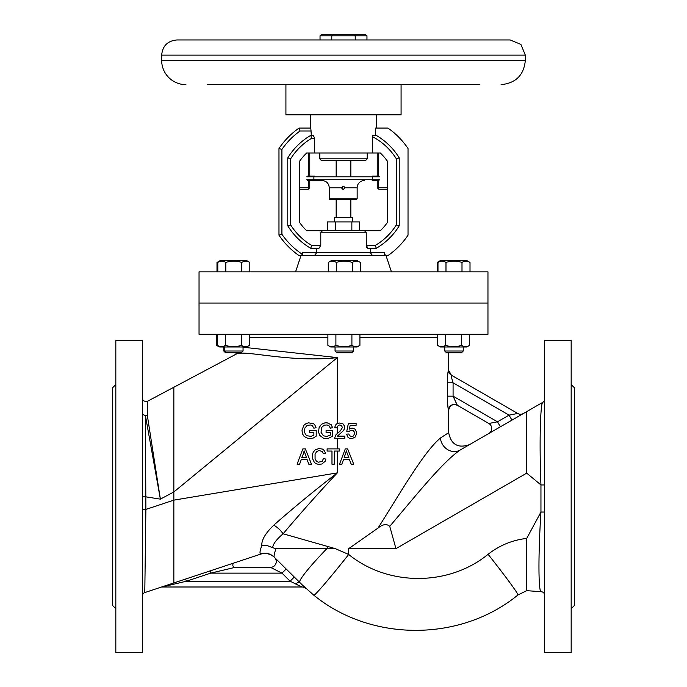 <?xml version="1.0" encoding="UTF-8"?>
<svg xmlns="http://www.w3.org/2000/svg" width="687" height="687" viewBox="0 0 687 687"><rect width="100%" height="100%" fill="white"/><g stroke="black" fill="none" stroke-linecap="round" stroke-linejoin="round"><path stroke-width="1.03" d="M359.627 230.712L359.627 221.91L351.856 221.91L351.856 230.712M335.728 230.712L335.728 221.91L351.856 221.91M327.373 230.712L327.373 221.91L335.728 221.91M307.484 180.466L321.954 180.466C326.411 180.904 328.858 183.352 329.288 187.8L341.757 187.8C342.736 185.911 343.715 185.911 344.685 187.8C343.715 189.689 342.736 189.689 341.757 187.8L343.122 186.34L344.127 186.649L344.685 187.8L357.154 187.8L357.154 198.801L329.288 198.801A0.73 0.73 0 0 0 330.026 199.531L356.424 199.531L330.026 199.531M341.86 188.332L342.624 189.14M342.985 189.251L344.273 188.822L344.685 187.8M364.488 180.466A7.334 7.334 0 0 0 357.154 187.8M309.768 152.986L309.768 176.07L314.26 176.07L313.89 176.799L372.552 176.799L372.552 179.736L313.89 179.736L313.89 176.799L306.745 176.799M321.963 180.466L309.768 180.466L309.768 187.723L308.3 189.191L299.506 189.191M378.966 176.07L372.182 176.07L377.232 176.07L377.232 152.986M387.494 187.723L378.7 187.723L377.962 188.461L377.232 187.723L377.232 180.466L372.182 180.466L372.552 179.736L379.705 179.736M314.26 176.07L307.484 176.07M372.182 176.07L372.552 176.799L379.705 176.799M314.26 180.466L313.89 179.736L306.745 179.736M372.182 180.466L378.966 180.466M401.079 84.638L401.079 114.858L285.921 114.858L285.921 84.638M211.459 84.638L393.806 84.638M207.122 84.638L479.878 84.638M475.541 84.638L435.936 84.638M161.668 55.123L525.332 55.123L520.901 44.406L510.183 39.966L176.817 39.966C167.611 40.868 162.561 45.917 161.668 55.123L161.668 60.387A24.243 24.243 0 0 0 185.911 84.638M525.332 55.123L525.332 60.387L161.668 60.387M354.389 34.35L365.269 34.35L366.961 35.818L355.231 35.818L354.389 34.35L332.611 34.35L331.769 35.818L355.231 35.818L355.231 39.966M332.611 34.35L321.731 34.35L320.039 35.818L331.769 35.818L331.769 39.966M320.039 39.966L320.039 35.818M366.961 39.966L366.961 35.818M334.698 221.91L334.698 217.41L352.302 217.41L352.302 221.91M350.834 217.41L350.834 199.531M350.834 176.07L350.834 160.32M367.21 158.852L319.79 158.852L321.25 160.32L365.75 160.32L367.21 158.852L367.21 152.986M314.466 255.641L316.621 252.704L316.621 248.308L318.957 248.308L320.777 245.371L320.777 232.18L322.607 230.712L306.694 230.712A53.526 53.526 0 0 1 299.506 222.339L299.506 161.359A53.526 53.526 0 0 1 306.694 152.986L314.715 152.986L314.715 138.319L313.255 135.382L310.773 135.382L313.255 135.382M320.777 232.18L366.223 232.18L366.326 246.315M376.227 135.382A65.256 65.256 0 0 1 399.224 157.89A65.256 65.256 0 0 0 376.227 135.382L372.406 135.382L372.285 152.986L380.306 152.986A53.526 53.526 0 0 1 387.494 161.359L387.494 222.339A53.526 53.526 0 0 1 380.306 230.712L364.393 230.712L366.223 232.18M364.393 230.712L322.607 230.712M367.76 248.265L370.379 248.308L370.379 252.704L302.598 252.704L302.228 255.641L384.772 255.641L384.402 252.704L385.39 255.641L387.906 255.641A77.725 77.725 0 0 0 408.026 235.177L408.026 148.512A77.725 77.725 0 0 0 387.906 128.057L375.669 128.057L375.669 135.382M370.379 248.308L376.227 248.308A65.256 65.256 0 0 0 399.224 225.808L399.224 157.89L396.296 158.723L396.296 224.975L399.224 225.808L399.224 157.89L399.224 225.808A65.256 65.256 0 0 1 376.227 248.308L368.043 248.308L366.223 245.371L375.428 245.371L375.643 246.169M372.534 255.641L370.379 252.704L384.402 252.704L384.883 254.147M301.687 255.281L302.598 252.704M316.621 248.308L310.773 248.308A65.256 65.256 0 0 1 287.776 225.808L287.776 157.89L290.704 158.723A62.328 62.328 0 0 1 311.572 138.319L311.4 137.692M310.507 114.858L310.507 128.057L299.094 128.057A77.725 77.725 0 0 0 278.974 148.512L281.91 149.423A74.789 74.789 0 0 1 300.03 130.985L299.094 128.057L310.799 128.057L311.331 135.382M278.974 148.512L278.974 235.177A77.725 77.725 0 0 0 299.094 255.641A77.725 77.725 0 0 1 278.974 235.177L281.91 234.276A74.789 74.789 0 0 0 302.117 254.147L301.919 254.697M314.715 138.319L311.572 138.319L310.773 135.382A65.256 65.256 0 0 0 287.776 157.89L287.776 225.808A65.256 65.256 0 0 0 310.773 248.308L318.974 248.308M366.523 246.908L366.772 247.406M367.004 247.715L367.502 248.144M309.038 188.461L308.3 187.723L299.506 187.723M308.3 152.986L308.3 176.07M308.3 180.466L308.3 187.723M377.962 188.461L378.7 189.191L387.494 189.191M378.7 187.723L378.7 180.466M378.7 176.07L378.7 152.986M396.296 158.723A62.328 62.328 0 0 0 372.285 136.567L372.406 135.382M376.227 248.308L375.428 245.371A62.328 62.328 0 0 0 396.296 224.975M310.773 248.308L311.572 245.371A62.328 62.328 0 0 1 290.704 224.975L287.776 225.808L287.776 157.89M299.094 255.641L301.533 255.641M320.777 245.371L311.537 245.491M372.285 152.986L314.715 152.986M347.072 453.034L346.351 450.878L344.196 457.525L348.867 457.525L347.072 453.034M353.728 464.18L351.212 464.18L349.408 459.68L343.474 459.68L341.86 464.18L339.524 464.18L345.278 448.894L347.613 448.894L353.728 464.18M334.311 451.05L334.311 464.18L331.976 464.18L331.976 451.05L327.115 451.05L327.115 448.894L339.344 448.894L339.344 451.05L334.311 451.05M303.568 453.394L301.773 457.525L306.445 457.525L304.109 450.878L303.568 453.394M308.781 464.18L307.166 459.68L301.232 459.68L299.609 464.18L297.093 464.18L302.847 448.894L305.363 448.894L311.477 464.18L308.781 464.18M355.042 429.117L356.836 432.896L355.213 437.035L351.984 438.649L349.82 438.469L348.026 437.387L346.592 434.158L348.927 433.978L349.288 435.592L351.984 436.674L353.419 435.953L354.501 433.798L354.32 431.994L353.058 430.38L350.722 430.199L348.927 431.642L346.772 431.281L348.386 423.372L356.115 423.372L356.115 425.347L350.181 425.347L349.288 429.117L351.984 428.044L355.042 429.117M321.602 427.503L321.061 432.355L323.397 435.773L326.634 436.494L330.413 435.051L330.413 432.535L326.093 432.535L326.093 430.38L332.748 430.38L332.748 436.133L328.068 438.469L323.577 438.289L319.798 435.412L318.545 432.175L319.086 427.683L321.422 424.265L325.011 422.831L327.175 422.831L331.306 424.806L332.568 427.683L330.413 428.224L328.79 425.528L326.995 424.987L324.118 425.167L321.602 427.503M310.455 424.987L307.218 425.347L304.882 428.044L304.521 431.814L305.423 434.339L306.857 435.773L311.177 436.314L313.873 435.051L313.873 432.535L309.554 432.535L309.554 430.38L316.209 430.38L316.209 436.133L313.152 438.108L308.48 438.649L304.161 436.494L302.366 433.617L302.005 430.019L303.98 425.167L306.136 423.553L308.48 422.831L313.512 423.724L314.766 424.806L316.029 427.683L313.873 428.224L312.25 425.528L310.455 424.987M322.443 451.771L319.927 450.698L318.485 450.698L316.509 451.771L315.075 454.107L315.075 458.787L316.329 461.123L318.313 462.196L322.083 461.484L323.525 458.427L325.861 459.148L325.14 461.303L321.902 464L318.485 464.36L315.968 463.639L314.354 462.377L312.559 458.607L312.379 454.648L313.272 452.132L315.075 449.976L318.845 448.534L322.443 449.075L324.058 450.337L325.681 453.394L323.345 453.755L322.443 451.771M335.986 434.691L340.297 430.921L342.452 427.503L341.379 425.347L339.395 424.987L337.24 426.421L337.059 427.864L334.724 427.683L335.445 425.167L337.059 423.553L339.215 423.012L342.993 423.905L344.608 426.249L344.427 428.765L343.354 430.74L337.42 436.133L344.788 436.133L344.788 438.289L334.543 438.289L335.986 434.691M469.058 271.846L487.959 271.846L487.959 303.053L199.041 303.053L487.959 303.053L487.959 334.251L199.041 334.251L199.041 271.846L469.058 271.846M463.236 351.014L444.747 351.014L446.481 352.749L461.509 352.749L463.236 351.014L463.236 346.969M445.983 262.425C443.321 260.759 440.65 260.759 437.98 262.425L441.681 260.287L466.31 260.287L470.011 262.425C467.34 260.759 464.67 260.759 461.999 262.425C456.666 260.759 451.325 260.759 445.983 262.425L445.983 271.846M461.999 262.425L461.999 271.846M437.98 262.425L437.98 271.846M470.011 262.425L470.011 271.846M469.607 345.363L466.834 346.969L440.358 346.969L437.585 345.363C440.247 347.038 442.917 347.038 445.588 345.363C450.93 347.038 456.262 347.038 461.604 345.363C464.275 347.038 466.937 347.038 469.607 345.363L469.607 334.251M437.585 345.363L437.585 334.251M445.588 345.363L445.588 334.251M461.604 345.363L461.604 334.251M353.547 351.014L335.058 351.014L336.793 352.749L351.813 352.749L353.547 351.014L353.547 346.969M336.295 262.425C333.624 260.759 330.954 260.759 328.292 262.425L331.984 260.287L356.622 260.287L360.314 262.425C357.644 260.759 354.981 260.759 352.311 262.425C346.969 260.759 341.637 260.759 336.295 262.425L336.295 271.846M352.311 262.425L352.311 271.846M328.292 262.425L328.292 271.846M360.314 262.425L360.314 271.846M359.919 345.363L357.146 346.969L330.662 346.969L327.888 345.363C330.559 347.038 333.229 347.038 335.9 345.363C341.233 347.038 346.574 347.038 351.907 345.363C354.578 347.038 357.249 347.038 359.919 345.363L359.919 334.251M327.888 345.363L327.888 334.251M335.9 345.363L335.9 334.251M351.907 345.363L351.907 334.251M243.052 351.014L224.563 351.014L226.298 352.749L241.317 352.749L243.052 351.014L243.052 346.969M225.8 262.425C223.129 260.759 220.467 260.759 217.796 262.425L221.489 260.287L246.126 260.287L249.819 262.425C247.157 260.759 244.486 260.759 241.815 262.425C236.474 260.759 231.141 260.759 225.8 262.425L225.8 271.846M241.815 262.425L241.815 271.846M217.796 262.425L217.796 271.846M249.819 262.425L249.819 271.846M249.424 345.363L246.65 346.969L220.166 346.969L217.393 345.363C220.063 347.038 222.734 347.038 225.405 345.363C230.738 347.038 236.079 347.038 241.42 345.363C244.083 347.038 246.753 347.038 249.424 345.363L249.424 334.251M217.393 345.363L217.393 334.251M225.405 345.363L225.405 334.251M241.42 345.363L241.42 334.251M439.886 261.326L437.181 262.425L440.874 260.287M437.181 262.425L437.181 271.846M219.703 261.326L216.989 262.425L220.69 260.287M216.989 262.425L216.989 271.846M223.764 346.969L223.764 351.014L225.491 352.749M219.368 346.969L216.594 345.363L219.299 346.463M216.594 345.363L216.594 334.251M544.593 340.615L544.593 652.65L571.172 652.65L571.172 340.615L544.593 340.615M571.172 384.531L574.641 387.992L574.641 605.264L571.172 608.734M275.882 548.638L326.857 548.638A52.006 4.886 -45 0 0 299.687 582.628L313.839 595.225A52.006 2.018 -51.6 0 0 348.695 554.461L335.29 548.638L283.121 533.79C276.595 539.286 273.091 543.924 272.627 547.702L275.882 548.638C274.293 553.868 273.744 556.71 274.216 557.148L305.861 588.484A5.779 5.779 0 0 0 301.988 586.999L290.112 581.219L186.366 581.219L161.986 586.999L301.988 586.999L295.599 583.967A5.779 2.061 -45 0 1 299.687 582.628L305.861 588.484M526.723 590.657L541.382 591.739C538.376 593.954 538.101 556.127 540.952 512.038L526.723 538.41L526.723 590.657L517.912 595.002C460.427 642.036 371.427 642.13 313.839 595.225C371.427 642.13 460.427 642.036 517.912 595.002A52.006 2.009 -128.5 0 0 488.096 554.306C448.834 586.432 388.035 586.5 348.695 554.461L348.695 548.638L378.082 528.02C400.083 493.189 423.991 451.608 440.436 438.023L448.671 432.647C451.041 444.549 457.98 448.551 469.47 444.652L460.153 450.037C442.299 462.231 414.854 496.787 389.752 526.345C386.695 523.623 382.814 524.181 378.082 528.02M173.845 582.937L173.845 387.253L146.992 401.534L147.499 401.26L147.293 415.18L160.372 499.131L145.404 415.498L145.876 509.419L144.785 592.58L260.45 554.203A13.869 13.869 0 0 1 274.62 557.561A5.779 5.711 135 0 1 270.532 567.385L235.126 567.35L210.746 573.13L186.366 581.219L185.645 579.021L161.265 587.11A2.31 2.31 0 0 1 161.986 586.999L301.988 586.999M144.785 592.58A3.469 3.469 0 0 0 142.407 595.869M142.407 496.838L145.876 496.838L160.372 499.131L173.845 491.969L337.308 357.609C290.189 362.865 245.894 349.958 236.629 353.874L173.845 387.253L236.629 353.874A6.93 6.776 62 0 0 238.166 352.749M180.338 383.801L182.493 382.659M184.648 381.508L186.804 380.358M187.886 379.791L147.499 401.26C144.21 401.672 142.518 400.65 142.407 398.202L142.407 398.262M142.407 509.419L145.876 509.419L173.845 500.136L337.308 472.888C317.866 493.661 299.807 513.97 283.121 533.79A13.869 6.071 -136 0 0 273.787 525.169C293.555 507.736 314.723 490.312 337.308 472.888L337.308 451.05M500.385 426.807L497.5 421.801L453.085 396.159L457.336 405.287C452.544 403.664 449.659 405.339 448.671 410.294L448.525 410.208C447.95 408.653 447.563 403.973 447.374 396.159L447.374 382.814L453.085 382.814L509.05 415.128L517.723 413.462L451.411 375.179C451.058 375.583 451.617 378.133 453.085 382.814L453.085 396.159L457.19 405.201L488.826 423.475L497.5 421.801L509.05 415.128L511.944 420.135L460.153 450.037L526.723 411.599L526.723 473.137L540.952 484.945C539.14 439.852 540.54 402.101 542.859 402.29A3.469 3.469 0 0 0 544.593 399.284M327.63 546.474A23.118 3.272 -69.6 0 0 326.857 548.638L335.29 548.638M234.653 354.921L237.101 352.749M243.052 347.227L337.308 357.609L337.308 423.467M260.45 554.203L260.339 553.791C259.626 552.889 260.107 550.175 261.781 545.667C261.455 540.016 265.457 533.189 273.787 525.169M272.627 547.702L267.672 545.761L261.781 545.667M260.339 553.791A13.869 13.757 135 0 1 274.216 557.148M348.695 548.638L395.952 548.638L389.752 526.345M460.153 450.037A13.869 12.478 60 0 1 440.436 438.023M526.723 411.599L542.859 402.29M544.593 512.038L540.952 512.038L540.952 484.945L544.593 484.945M544.593 595.2A3.469 3.469 0 0 0 541.382 591.739M145.404 415.498A3.469 2.997 -0 0 1 142.407 412.526A3.469 2.911 180 0 0 147.293 415.18A3.469 2.971 170.5 0 1 145.404 415.498M447.374 382.814C447.563 375.248 447.95 371.032 448.525 370.173L451.411 375.179A5.779 5.771 120 0 1 448.525 370.173M456.992 404.969L457.19 405.201A5.779 5.771 -60 0 0 448.525 410.208M453.085 396.159L447.374 396.159M457.19 405.201L488.826 423.475A5.779 5.779 0 0 1 488.826 433.48A5.779 5.779 0 0 0 488.826 423.475M517.723 413.462A5.779 5.779 0 0 0 523.503 413.462A5.779 5.779 0 0 1 517.723 413.462L451.411 375.179M286.101 569.042L282.022 573.13L270.532 567.385M270.463 567.35A5.779 5.779 0 0 0 274.491 557.432M294.199 577.132L290.112 581.219L282.022 573.13L210.746 573.13L210.024 570.931M234.404 562.842A2.31 2.31 0 0 0 235.126 567.35M142.407 340.615L142.407 652.65L115.828 652.65L115.828 340.615L142.407 340.615M115.828 384.531L112.359 387.992L112.359 605.264L115.828 608.734M300.03 130.985L311.331 130.985M281.91 234.276L281.91 149.423M290.704 224.975L290.704 158.723M337.308 448.894L337.308 438.289M337.308 433.454L337.308 426.361M395.952 548.638L526.723 473.137M526.723 538.41C512.356 540.076 499.483 545.375 488.096 554.306M437.585 337.721L359.919 337.721M327.888 337.721L249.424 337.721M357.154 198.801L356.424 199.531M329.288 187.8L329.288 198.801M460.608 39.966L446.516 39.966M525.332 60.387C523.898 75.115 515.817 83.196 501.089 84.638M336.166 160.32L336.166 176.07M336.166 199.531L336.166 217.41M319.79 152.986L319.79 158.852M300.975 255.641L295.565 271.846M386.025 255.641L391.435 271.846M376.493 128.057L376.493 114.858M444.747 346.969L444.747 351.014M335.058 346.969L335.058 351.014M224.563 346.969L224.563 351.014M448.671 352.749L448.671 370.259M448.671 410.294L448.671 432.647"/></g></svg>
